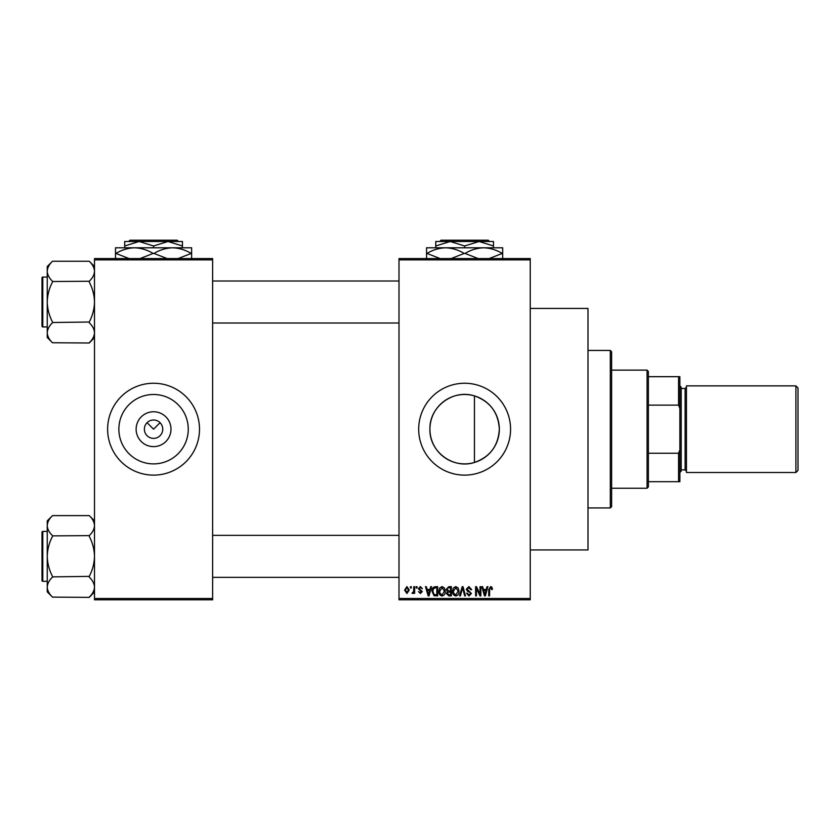<?xml version="1.0" encoding="UTF-8"?>
<svg xmlns="http://www.w3.org/2000/svg" width="840" height="840" viewBox="0 0 840 840"><rect width="100%" height="100%" fill="white"/><g stroke="black" fill="none" stroke-linecap="round" stroke-linejoin="round"><path stroke-width="1.26" d="M170.993 429.188A17.43 17.43 0 0 1 153.562 446.618A17.43 17.43 0 0 1 136.133 429.188A17.43 17.43 0 0 1 153.562 411.757A17.43 17.43 0 0 1 170.993 429.188M144.375 429.188A9.188 9.188 0 0 0 153.562 438.375A9.188 9.188 0 0 0 162.75 429.188A9.188 9.188 0 0 0 153.562 420A9.188 9.188 0 0 0 144.375 429.188M118.86 429.188A34.703 34.703 0 0 0 153.562 463.89A34.703 34.703 0 0 0 188.265 429.188A34.703 34.703 0 0 0 153.562 394.485A34.703 34.703 0 0 0 118.86 429.188M107.625 429.188A45.938 45.938 0 0 0 153.562 475.125A45.938 45.938 0 0 0 199.5 429.188A45.938 45.938 0 0 0 153.562 383.25A45.938 45.938 0 0 0 107.625 429.188M474.443 462.473C453.022 469.466 429.198 451.574 429.923 429.188C429.23 406.77 453.022 388.909 474.443 395.903C490.056 401.457 498.351 412.556 499.328 429.188C498.351 445.82 490.056 456.907 474.443 462.473L474.443 395.903M499.328 429.188A34.703 34.703 0 0 1 464.625 463.89A34.703 34.703 0 0 1 429.923 429.188A34.703 34.703 0 0 1 464.625 394.485A34.703 34.703 0 0 1 499.328 429.188M418.688 429.188A45.938 45.938 0 0 0 464.625 475.125A45.938 45.938 0 0 0 510.562 429.188A45.938 45.938 0 0 0 464.625 383.25A45.938 45.938 0 0 0 418.688 429.188M530.25 308.438L588 308.438L588 549.938L530.25 549.938M147.063 422.688L153.562 429.188L160.062 422.688M530.25 259.875L399 259.875L399 258.562L530.25 258.562L530.25 599.812L399 599.812L399 598.5L530.25 598.5M410.456 586.688L411.285 586.688L411.285 588L410.456 588L410.456 586.688M416.178 586.688L417.018 586.688L417.018 588L416.178 588L416.178 586.688M430.7 586.688L431.571 586.688L429.03 595.875L428.159 595.875L425.492 586.688L426.363 586.688L427.088 589.428L429.975 589.428L430.7 586.688M444.476 588.01L445.294 591.161C445.473 593.764 444.402 595.381 442.071 595.99C439.782 595.392 438.711 593.817 438.848 591.276L439.677 587.969L442.071 586.572L444.476 588.01M458.189 588.01L459.018 591.161C459.197 593.764 458.126 595.381 455.794 595.99C453.506 595.392 452.435 593.817 452.571 591.276L453.401 587.969L455.794 586.572L458.189 588.01M468.899 586.572L471.66 589.67L470.831 589.785L468.825 587.643L467.135 589.218L471.429 593.481L469.046 595.99L466.536 593.25L467.366 593.135L469.024 594.92L470.589 593.45L470.327 592.515L467.565 591.423L466.294 589.228L468.899 586.572M487.011 586.688L487.893 586.688L485.352 595.875L484.47 595.875L481.803 586.688L482.685 586.688L483.409 589.428L486.297 589.428L487.011 586.688M399 259.875L399 598.5M491.925 587.212L492.429 589.428L491.589 589.554L490.581 587.643L489.678 588.336L489.562 595.875L488.723 595.875L488.723 589.638L490.623 586.572L491.925 587.212M480.018 586.688L480.848 586.688L480.848 595.875L479.966 595.875L476.438 588.504L476.438 595.875L475.598 595.875L475.598 586.688L476.501 586.688L480.018 594.038L480.018 586.688M462.2 586.688L463.019 586.688L465.486 595.875L464.625 595.875L462.661 587.759L460.446 595.875L459.575 595.875L462.2 586.688M448.791 586.688L451.385 586.688L451.385 595.875L448.781 595.875L446.492 593.565L447.394 591.644L446.25 589.386L448.791 586.688M435.215 586.688L437.661 586.688L437.661 595.875L433.997 595.707L432.054 591.328C431.834 588.714 432.884 587.171 435.215 586.688M420.346 586.572L422.384 588.714L420.294 587.528L419.16 588.557L422.268 591.581L420.389 593.492L418.446 591.581L420.357 592.536L421.428 591.717L418.331 588.725L420.346 586.572M413.794 586.688L414.635 586.688L414.635 593.365L413.794 593.365L413.794 592.305L412.797 593.492L412.01 593.135L413.637 591.518L413.794 586.688M406.938 586.572L409.259 590.026L406.938 593.492L404.607 590.1L406.938 586.572M212.625 599.812L94.5 599.812L94.5 598.5L212.625 598.5L212.625 599.812M212.625 259.875L94.5 259.875L94.5 258.562L212.625 258.562L212.625 598.5M94.5 259.875L94.5 598.5M485.237 593.176L486.014 590.51L483.693 590.51L484.848 594.92L485.237 593.176M455.784 594.92L458.178 591.15L455.805 587.643L453.411 591.297L453.768 593.376L455.784 594.92M450.544 594.804L450.544 592.053L448.098 592.148L447.321 593.418L449.096 594.804L450.544 594.804M450.544 590.982L450.544 587.759L447.909 587.874L447.09 589.375L448.896 590.982L450.544 590.982M442.06 594.92L444.465 591.15L442.082 587.643L439.688 591.297L440.044 593.376L442.06 594.92M436.821 594.804L436.821 587.759L435.32 587.759L433.219 589.102L432.884 591.35L434.154 594.615L436.821 594.804M428.915 593.176L429.692 590.51L427.371 590.51L428.536 594.92L428.915 593.176M406.959 592.536L408.429 590.037L406.917 587.528L405.447 590.037L406.959 592.536M610.312 350.438L611.625 351.75L611.625 506.625L610.312 507.938L610.312 350.438L588 350.438M94.5 337.512L89.25 343.004L52.5 342.762C49.213 339.644 47.46 336.305 47.25 332.756C47.439 329.248 49.193 325.92 52.5 322.749L52.5 322.014C49.203 315.725 47.45 309.046 47.25 302.001C47.45 294.945 49.203 288.267 52.5 281.998L52.5 281.264C49.213 278.135 47.46 274.806 47.25 271.257C47.439 267.75 49.193 264.411 52.5 261.25L89.25 261.25C92.537 264.369 94.29 267.708 94.5 271.257L94.395 269.871L94.5 271.257C94.311 274.764 92.558 278.093 89.25 281.264L52.5 281.505M52.5 342.762L47.25 337.512L47.25 266.5L52.5 261.25M42 279.689L42 277.851A0.788 0.788 0 0 1 42.788 277.064L42.788 326.939A0.788 0.788 0 0 1 42 326.151L42 277.851A0.788 0.788 0 0 1 42.788 277.064L47.25 277.064M42.788 326.939L47.25 326.939M89.25 281.505L89.25 281.998C92.547 288.288 94.3 294.966 94.5 302.001C94.3 309.068 92.547 315.745 89.25 322.014L52.5 322.507M89.25 322.507L89.25 322.749C92.537 325.878 94.29 329.207 94.5 332.756C94.311 336.262 92.558 339.602 89.25 342.762M89.25 261.25L94.5 266.5M647.062 488.25L647.062 370.125L648.375 371.438L648.375 486.938L647.062 488.25L611.625 488.25M647.062 370.125L611.625 370.125M679.875 481.688L678.562 481.688L678.562 453.243L679.875 449.894L679.875 481.688M648.375 481.688L678.562 481.688M648.375 376.688L679.875 376.688L679.875 449.894M648.375 453.243L678.562 453.243M679.875 408.481L678.562 405.132L678.562 376.688M648.375 405.132L678.562 405.132M798 387.975L798 470.4L795.9 472.5L795.9 385.875L798 387.975M679.875 385.875L681.188 387.188L681.188 471.188L679.875 472.5M795.9 472.5L686.438 472.5L686.438 385.875L795.9 385.875M42 326.151L42 324.314M94.5 591.875L89.25 597.366L52.5 597.125C49.213 594.006 47.46 590.667 47.25 587.118C47.439 583.611 49.193 580.283 52.5 577.111L52.5 576.376C49.203 570.087 47.45 563.409 47.25 556.364C47.45 549.308 49.203 542.63 52.5 536.361L52.5 535.626C49.213 532.497 47.46 529.168 47.25 525.62C47.439 522.113 49.193 518.774 52.5 515.613L89.25 515.613C92.537 518.731 94.29 522.071 94.5 525.62L94.395 524.234L94.5 525.62C94.311 529.127 92.558 532.455 89.25 535.626L52.5 535.868M52.5 597.125L47.25 591.875L47.25 520.863L52.5 515.613M42 534.051L42 532.214A0.788 0.788 0 0 1 42.788 531.426L42.788 581.301A0.788 0.788 0 0 1 42 580.514L42 532.214A0.788 0.788 0 0 1 42.788 531.426L47.25 531.426M42.788 581.301L47.25 581.301M89.25 535.868L89.25 536.361C92.547 542.65 94.3 549.328 94.5 556.364C94.3 563.43 92.547 570.108 89.25 576.376L52.5 576.87M89.25 576.87L89.25 577.111C92.537 580.24 94.29 583.569 94.5 587.118C94.311 590.625 92.558 593.964 89.25 597.125M89.25 515.613L94.5 520.863M42 580.514L42 578.676M441.031 240.188L439.719 241.5L441.031 240.188L488.219 240.188L489.531 241.5L488.219 240.188M435.75 245.963L450.188 241.5L435.75 241.5L435.75 247.8M464.625 245.963L479.062 241.5L450.188 241.5L464.625 245.963L464.625 247.8M493.5 245.963L493.5 241.5L479.062 241.5L493.5 245.963L493.5 247.8M426.562 259.088L426.562 247.8L502.688 247.8L502.688 259.088M440.108 258.562L426.993 253.439C432.789 249.911 438.995 248.031 445.599 247.8C452.12 248.01 458.315 249.89 464.195 253.439L451.091 258.562M478.17 258.562L465.056 253.439C470.852 249.911 477.057 248.031 483.661 247.8C490.182 248.01 496.377 249.89 502.257 253.439L489.153 258.562M464.195 253.439L465.056 253.439M129.969 240.188L128.656 241.5L129.969 240.188L177.156 240.188L178.469 241.5L177.156 240.188M124.688 245.963L139.125 241.5L124.688 241.5L124.688 247.8M153.562 245.963L168 241.5L139.125 241.5L153.562 245.963L153.562 247.8M182.438 245.963L182.438 241.5L168 241.5L182.438 245.963L182.438 247.8M115.5 259.088L115.5 247.8L191.625 247.8L191.625 259.088M129.045 258.562L115.93 253.439C121.727 249.911 127.932 248.031 134.526 247.8C141.057 248.01 147.252 249.89 153.132 253.439L140.028 258.562M167.108 258.562L153.993 253.439C159.789 249.911 165.995 248.031 172.599 247.8C179.12 248.01 185.315 249.89 191.195 253.439L178.091 258.562M153.132 253.439L153.993 253.439M681.188 469.875L685.125 469.875L685.125 388.5L686.438 387.188M610.312 507.938L588 507.938M399 281.001L212.625 281.001M399 323.001L212.625 323.001M212.625 577.364L399 577.364M212.625 535.364L399 535.364M685.125 469.875L686.438 471.188M681.188 388.5L685.125 388.5"/></g></svg>
